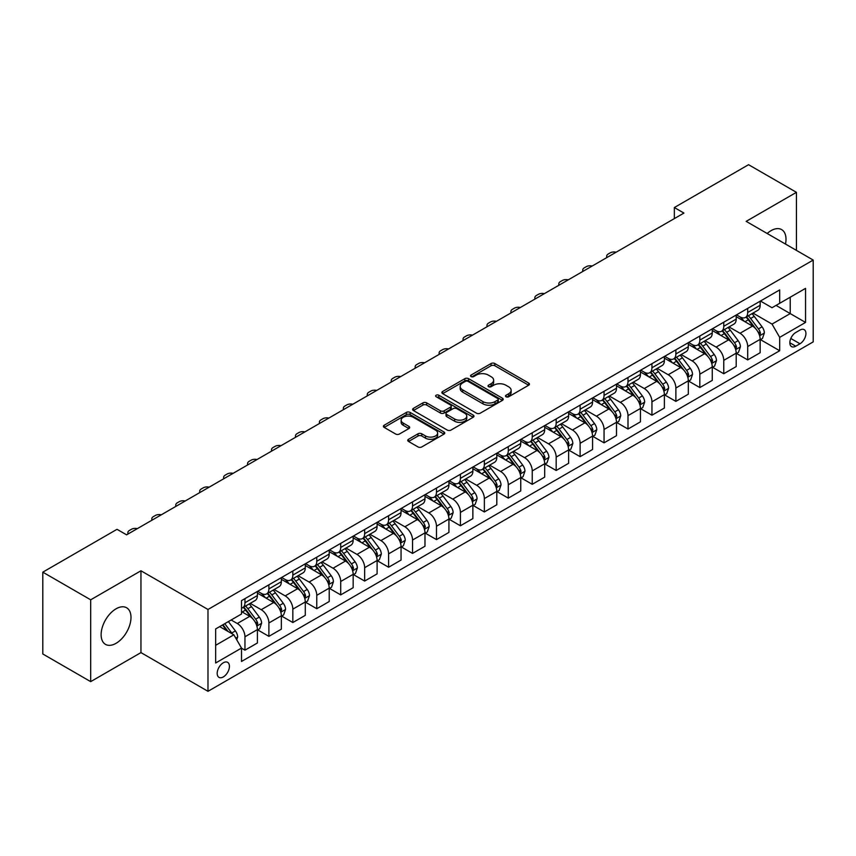 <?xml version="1.0" encoding="UTF-8"?>
<svg xmlns="http://www.w3.org/2000/svg" width="856" height="856" viewBox="0 0 856 856"><rect width="100%" height="100%" fill="white"/><g stroke="black" fill="none" stroke-linecap="round" stroke-linejoin="round"><path stroke-width="1.28" d="M506.057 396.767A1.862 1.07 0 0 0 508.689 396.767L528.655 385.232A2.654 1.53 0 0 0 529.436 384.151A2.654 1.53 0 0 0 528.655 383.06L494.822 363.533A2.654 1.53 0 0 0 491.055 363.533L471.089 375.056A1.862 1.07 0 0 0 470.543 375.816A1.862 1.07 0 0 0 471.089 376.576A1.862 1.07 0 0 0 473.721 376.576L476.3 375.089A8.507 4.911 0 0 1 488.337 375.089L491.151 376.715A8.507 4.911 0 0 1 493.645 380.192A8.507 4.911 0 0 1 491.151 383.659L488.573 385.157A1.862 1.07 0 0 0 488.027 385.917A1.862 1.07 0 0 0 488.573 386.677A1.862 1.07 0 0 0 491.205 386.677L493.784 385.179A8.507 4.911 0 0 1 505.821 385.179L508.635 386.805A8.507 4.911 0 0 1 511.128 390.283A8.507 4.911 0 0 1 508.635 393.76L506.057 395.247A1.862 1.07 0 0 0 505.511 396.007A1.862 1.07 0 0 0 506.057 396.767L506.057 395.247M116.052 643.316A21.122 12.198 120 0 0 129.855 624.698A21.122 12.198 120 0 0 126.624 607.771A21.122 12.198 120 0 0 116.052 608.819A21.122 12.198 120 0 0 102.26 627.437A21.122 12.198 120 0 0 105.491 644.365A21.122 12.198 120 0 0 116.052 643.316M785.487 244.067A21.122 12.198 120 0 0 781.624 229.601A21.122 12.198 120 0 0 771.063 230.649A21.122 12.198 120 0 0 767.179 233.495M223.309 676.936A8.667 5.008 120 0 0 228.969 669.296A8.667 5.008 120 0 0 227.643 662.351A8.667 5.008 120 0 0 223.309 662.779A8.667 5.008 120 0 0 217.649 670.419A8.667 5.008 120 0 0 218.976 677.364A8.667 5.008 120 0 0 223.309 676.936M408.526 439.289A2.654 1.53 0 0 0 407.756 440.369A2.654 1.53 0 0 0 408.526 441.461L418.028 446.939A2.654 1.53 0 0 0 421.783 446.939L443.964 434.131A2.654 1.53 0 0 0 444.745 433.04A2.654 1.53 0 0 0 443.964 431.959L410.131 412.421A2.654 1.53 0 0 0 406.365 412.421L384.184 425.229A2.654 1.53 0 0 0 383.402 426.32A2.654 1.53 0 0 0 384.184 427.401L395.654 434.024A2.654 1.53 0 0 0 399.41 434.024L408.911 428.546A2.654 1.53 0 0 0 409.682 427.454A2.654 1.53 0 0 0 408.911 426.374L403.219 423.089A7.116 4.109 0 0 1 401.132 420.178A7.116 4.109 0 0 1 405.53 416.39A7.116 4.109 0 0 1 413.277 417.279L435.554 430.14A7.116 4.109 0 0 1 437.641 433.04A7.116 4.109 0 0 1 433.243 436.838A7.116 4.109 0 0 1 425.496 435.95L421.783 433.799A2.654 1.53 0 0 0 418.028 433.799L408.526 439.289L408.526 441.461M140.951 570.781L90.683 599.81L42.8 572.161L42.8 653.984L90.683 681.633L140.951 652.604L207.987 691.306L207.987 609.483L140.951 570.781L140.951 652.604M796.444 250.391L796.444 192.333L746.165 221.362L813.2 260.064L207.987 609.483M796.444 192.333L748.561 164.694L674.346 207.537L674.346 218.601M42.8 572.161L117.015 529.318L126.592 534.84L683.923 213.069L674.346 207.537M476.492 413.18A2.654 1.53 0 0 0 480.248 413.18L502.429 400.373A2.654 1.53 0 0 0 503.21 399.292A2.654 1.53 0 0 0 502.429 398.2L468.596 378.673A2.654 1.53 0 0 0 464.829 378.673L442.648 391.47A2.654 1.53 0 0 0 441.867 392.562A2.654 1.53 0 0 0 442.648 393.642L476.492 413.18M436.913 397.173A1.862 1.07 0 0 1 438.796 397.43L438.796 395.215L473.197 415.085A2.654 1.53 0 0 1 473.978 416.166A2.654 1.53 0 0 1 473.197 417.257L451.016 430.065A2.654 1.53 0 0 1 447.26 430.065L413.416 410.527L413.416 408.355A2.654 1.53 0 0 0 412.635 409.435A2.654 1.53 0 0 0 413.416 410.527M413.416 408.355L422.907 402.876A2.654 1.53 0 0 1 426.673 402.876L440.391 410.794A2.654 1.53 0 0 0 444.157 410.794L450.449 407.156A2.654 1.53 0 0 0 451.23 406.076A2.654 1.53 0 0 0 450.449 404.984L436.164 396.735A1.862 1.07 0 0 1 435.618 395.975A1.862 1.07 0 0 1 436.774 394.99A1.862 1.07 0 0 1 438.796 395.215M799.986 330.063L795.77 332.492A8.399 4.847 120 0 0 790.291 339.885A8.399 4.847 120 0 0 791.575 346.616A8.399 4.847 120 0 0 795.77 346.199L799.986 343.77A8.399 4.847 120 0 0 805.475 336.376A8.399 4.847 120 0 0 804.18 329.646A8.399 4.847 120 0 0 799.986 330.063M207.987 691.306L813.2 341.886L813.2 260.064M760.438 301.034L772.026 307.721L779.688 303.302L779.688 289.916L241.51 600.634L241.51 614.009L215.648 628.946L215.648 663.004L241.51 648.067L241.51 661.453L779.688 350.735L779.688 337.36L772.026 324.092L752.98 313.093M779.688 303.302L805.539 288.376L805.539 322.434L779.688 337.36M90.683 599.81L90.683 681.633M776.05 305.399L790.216 313.585L790.216 297.214L805.539 288.376M772.026 324.092L790.216 313.585L805.539 322.434M215.648 645.306L233.849 634.799L219.671 626.624M241.51 648.185L244.955 650.175L244.955 636.789A10.839 6.26 -120 0 0 237.294 623.521L231.163 619.99M244.955 650.175L257.399 642.984L257.399 629.609A10.839 6.26 -120 0 0 249.738 616.341L241.51 611.58M257.688 629.877L268.891 636.35L268.891 622.975A10.839 6.26 -120 0 0 261.23 609.697L250.23 603.352M268.891 636.35L281.346 629.16L281.346 615.785A10.839 6.26 -120 0 0 273.685 602.517L257.399 593.112M281.624 616.063L292.838 622.526L292.838 609.151A10.839 6.26 -120 0 0 285.176 595.883L274.177 589.527M292.838 622.526L305.282 615.346L305.282 601.961A10.839 6.26 -120 0 0 297.62 588.693L281.346 579.298M305.571 602.239L316.774 608.712L316.774 595.327A10.839 6.26 -120 0 0 309.112 582.059L298.113 575.703M316.774 608.712L329.218 601.522L329.218 588.136A10.839 6.26 -120 0 0 321.556 574.868L305.282 565.474M329.507 588.414L340.709 594.888L340.709 581.502A10.839 6.26 -120 0 0 333.048 568.234L322.049 561.889M340.709 594.888L353.164 587.697L353.164 574.322A10.839 6.26 -120 0 0 345.503 561.044L329.218 551.649M353.453 574.59L364.656 581.063L364.656 567.688A10.839 6.26 -120 0 0 356.995 554.41L345.995 548.065M364.656 581.063L377.1 573.873L377.1 560.498A10.839 6.26 -120 0 0 369.439 547.23L353.164 537.825M377.389 560.776L388.592 567.239L388.592 553.864A10.839 6.26 -120 0 0 380.931 540.596L369.931 534.24M388.592 567.239L401.047 560.059L401.047 546.674A10.839 6.26 -120 0 0 393.385 533.406L377.1 524.011M401.336 546.952L412.539 553.415L412.539 540.04A10.839 6.26 -120 0 0 404.877 526.772L393.878 520.416M412.539 553.415L424.983 546.235L424.983 532.849A10.839 6.26 -120 0 0 417.321 519.581L401.047 510.187M425.272 533.128L436.474 539.601L436.474 526.215A10.839 6.26 -120 0 0 428.813 512.947L417.814 506.602M436.474 539.601L448.929 532.411L448.929 519.036A10.839 6.26 -120 0 0 441.268 505.757L424.983 496.362M449.207 519.303L460.41 525.777L460.41 512.402A10.839 6.26 -120 0 0 452.749 499.123L441.75 492.778M460.41 525.777L472.865 518.586L472.865 505.211A10.839 6.26 -120 0 0 465.204 491.943L448.929 482.538M473.154 505.489L484.357 511.952L484.357 498.577A10.839 6.26 -120 0 0 476.696 485.309L465.696 478.953M484.357 511.952L496.801 504.762L496.801 491.387A10.839 6.26 -120 0 0 489.14 478.119L472.865 468.724M497.09 491.665L508.293 498.128L508.293 484.753A10.839 6.26 -120 0 0 500.632 471.485L489.632 465.129M508.293 498.128L520.748 490.948L520.748 477.562A10.839 6.26 -120 0 0 513.086 464.294L496.801 454.9M521.037 477.841L532.239 484.314L532.239 470.928A10.839 6.26 -120 0 0 524.578 457.66L513.579 451.315M532.239 484.314L544.684 477.124L544.684 463.749A10.839 6.26 -120 0 0 537.022 450.47L520.748 441.075M544.972 464.016L556.175 470.49L556.175 457.104A10.839 6.26 -120 0 0 548.514 443.836L537.515 437.491M556.175 470.49L568.63 463.299L568.63 449.924A10.839 6.26 -120 0 0 560.969 436.656L544.684 427.251M568.908 450.203L580.122 456.665L580.122 443.29A10.839 6.26 -120 0 0 572.461 430.022L561.461 423.666M580.122 456.665L592.566 449.475L592.566 436.1A10.839 6.26 -120 0 0 584.905 422.832L568.63 413.427M592.855 436.378L604.058 442.841L604.058 429.466A10.839 6.26 -120 0 0 596.397 416.198L585.397 409.842M604.058 442.841L616.502 435.661L616.502 422.276A10.839 6.26 -120 0 0 608.841 409.008L592.566 399.613M616.791 422.554L627.994 429.027L627.994 415.642A10.839 6.26 -120 0 0 620.332 402.374L609.333 396.028M627.994 429.027L640.448 421.837L640.448 408.451A10.839 6.26 -120 0 0 632.787 395.183L616.502 385.789M640.737 408.729L651.94 415.203L651.94 401.817A10.839 6.26 -120 0 0 644.279 388.549L633.28 382.204M651.94 415.203L664.384 408.012L664.384 394.637A10.839 6.26 -120 0 0 656.723 381.369L640.448 371.964M664.673 394.916L675.876 401.378L675.876 388.003A10.839 6.26 -120 0 0 668.215 374.735L657.215 368.38M675.876 401.378L688.331 394.188L688.331 380.813A10.839 6.26 -120 0 0 680.67 367.545L664.384 358.14M688.609 381.091L699.823 387.554L699.823 374.179A10.839 6.26 -120 0 0 692.162 360.911L681.162 354.555M699.823 387.554L712.267 380.374L712.267 366.989A10.839 6.26 -120 0 0 704.606 353.721L688.331 344.326M712.556 367.267L723.759 373.74L723.759 360.355A10.839 6.26 -120 0 0 716.098 347.087L705.098 340.742M723.759 373.74L736.203 366.55L736.203 353.164A10.839 6.26 -120 0 0 728.552 339.896L712.267 330.502M736.492 353.442L747.695 359.916L747.695 346.53A10.839 6.26 -120 0 0 740.033 333.262L729.034 326.917M747.695 359.916L760.149 352.726L760.149 339.351A10.839 6.26 -120 0 0 752.488 326.083L736.203 316.677M736.492 314.858L740.033 316.902A10.839 6.26 -120 0 0 745.458 317.437A10.839 6.26 -120 0 0 747.695 312.472L747.695 308.385M712.556 328.672L716.098 330.726A10.839 6.26 -120 0 0 721.512 331.261A10.839 6.26 -120 0 0 723.759 326.296L723.759 322.209M688.609 342.496L692.162 344.54A10.839 6.26 -120 0 0 697.576 345.075A10.839 6.26 -120 0 0 699.823 340.121L699.823 336.034M664.673 356.321L668.215 358.364A10.839 6.26 -120 0 0 673.629 358.899A10.839 6.26 -120 0 0 675.876 353.945L675.876 349.847M640.737 370.145L644.279 372.189A10.839 6.26 -120 0 0 649.693 372.724A10.839 6.26 -120 0 0 651.94 367.759L651.94 363.672M616.791 383.959L620.332 386.013A10.839 6.26 -120 0 0 625.757 386.548A10.839 6.26 -120 0 0 627.994 381.583L627.994 377.496M592.855 397.783L596.397 399.827A10.839 6.26 -120 0 0 601.811 400.373A10.839 6.26 -120 0 0 604.058 395.408L604.058 391.32M568.908 411.608L572.461 413.651A10.839 6.26 -120 0 0 577.875 414.186A10.839 6.26 -120 0 0 580.122 409.232L580.122 405.134M544.972 425.432L548.514 427.476A10.839 6.26 -120 0 0 553.928 428.011A10.839 6.26 -120 0 0 556.175 423.057L556.175 418.959M521.037 439.246L524.578 441.3A10.839 6.26 -120 0 0 529.992 441.835A10.839 6.26 -120 0 0 532.239 436.87L532.239 432.783M497.09 453.07L500.632 455.114A10.839 6.26 -120 0 0 506.057 455.66A10.839 6.26 -120 0 0 508.293 450.695L508.293 446.607M473.154 466.895L476.696 468.938A10.839 6.26 -120 0 0 482.11 469.473A10.839 6.26 -120 0 0 484.357 464.519L484.357 460.421M449.207 480.719L452.749 482.763A10.839 6.26 -120 0 0 458.174 483.298A10.839 6.26 -120 0 0 460.41 478.344L460.41 474.245M425.272 494.543L428.813 496.587A10.839 6.26 -120 0 0 434.227 497.122A10.839 6.26 -120 0 0 436.474 492.157L436.474 488.07M401.325 508.357L404.877 510.401A10.839 6.26 -120 0 0 410.291 510.946A10.839 6.26 -120 0 0 412.539 505.982L412.539 501.894M377.389 522.181L380.931 524.225A10.839 6.26 -120 0 0 386.356 524.76A10.839 6.26 -120 0 0 388.592 519.806L388.592 515.708M353.453 536.006L356.995 538.05A10.839 6.26 -120 0 0 362.409 538.585A10.839 6.26 -120 0 0 364.656 533.63L364.656 529.532M329.507 549.83L333.048 551.874A10.839 6.26 -120 0 0 338.473 552.409A10.839 6.26 -120 0 0 340.709 547.444L340.709 543.357M305.571 563.644L309.112 565.688A10.839 6.26 -120 0 0 314.526 566.233A10.839 6.26 -120 0 0 316.774 561.269L316.774 557.181M281.624 577.468L285.176 579.512A10.839 6.26 -120 0 0 290.591 580.047A10.839 6.26 -120 0 0 292.838 575.093L292.838 571.005M257.688 591.293L261.23 593.336A10.839 6.26 -120 0 0 266.644 593.871A10.839 6.26 -120 0 0 268.891 588.917L268.891 584.819M760.438 339.629L779.688 350.735M745.458 317.437L757.902 310.247A10.839 6.26 -120 0 0 760.149 305.292L760.149 301.194M721.512 331.261L733.967 324.071A10.839 6.26 -120 0 0 736.203 319.106L736.203 315.019M697.576 345.075L710.02 337.895A10.839 6.26 -120 0 0 712.267 332.93L712.267 328.843M673.629 358.899L686.084 351.72A10.839 6.26 -120 0 0 688.331 346.755L688.331 342.668M649.693 372.724L662.148 365.533A10.839 6.26 -120 0 0 664.384 360.579L664.384 356.481M625.757 386.548L638.202 379.358A10.839 6.26 -120 0 0 640.448 374.404L640.448 370.306M601.811 400.373L614.266 393.182A10.839 6.26 -120 0 0 616.502 388.217L616.502 384.13M577.875 414.186L590.319 407.007A10.839 6.26 -120 0 0 592.566 402.042L592.566 397.954M553.928 428.011L566.383 420.82A10.839 6.26 -120 0 0 568.63 415.866L568.63 411.768M529.992 441.835L542.437 434.645A10.839 6.26 -120 0 0 544.684 429.691L544.684 425.593M506.057 455.66L518.501 448.469A10.839 6.26 -120 0 0 520.748 443.504L520.748 439.417M482.11 469.473L494.565 462.294A10.839 6.26 -120 0 0 496.801 457.329L496.801 453.241M458.174 483.298L470.618 476.107A10.839 6.26 -120 0 0 472.865 471.153L472.865 467.055M434.227 497.122L446.682 489.932A10.839 6.26 -120 0 0 448.929 484.978L448.929 480.879M410.291 510.946L422.736 503.756A10.839 6.26 -120 0 0 424.983 498.791L424.983 494.704M386.356 524.76L398.8 517.58A10.839 6.26 -120 0 0 401.047 512.616L401.047 508.528M362.409 538.585L374.864 531.394A10.839 6.26 -120 0 0 377.1 526.44L377.1 522.353M338.473 552.409L350.917 545.219A10.839 6.26 -120 0 0 353.164 540.264L353.164 536.166M314.526 566.233L326.981 559.043A10.839 6.26 -120 0 0 329.218 554.078L329.218 549.991M290.591 580.047L303.035 572.867A10.839 6.26 -120 0 0 305.282 567.903L305.282 563.815M266.644 593.871L279.099 586.681A10.839 6.26 -120 0 0 281.346 581.727L281.346 577.64M241.51 608.135A10.839 6.26 -120 0 0 242.708 607.696L255.152 600.505A10.839 6.26 -120 0 0 257.399 595.551L257.399 591.453M242.708 607.696A10.839 6.26 -120 0 0 244.955 602.731L244.955 598.644M233.849 634.799L241.51 648.067M506.795 397.034L508.635 395.964A8.507 4.911 0 0 0 511.128 392.497L511.128 390.283M493.645 380.192L493.645 382.397A8.507 4.911 0 0 1 491.151 385.874L489.311 386.933M528.655 383.06L528.655 385.232L494.822 365.737A2.654 1.53 0 0 0 491.055 365.737L471.827 376.843M502.429 398.2L502.429 400.373L468.596 380.877A2.654 1.53 0 0 0 464.829 380.877L442.691 393.664M497.732 400.052A1.862 1.07 0 0 0 498.278 399.292A1.862 1.07 0 0 0 497.732 398.532L468.029 381.38A1.862 1.07 0 0 0 465.397 381.38L462.668 382.953A8.507 4.911 0 0 0 460.186 386.43A8.507 4.911 0 0 0 462.668 389.897L482.977 401.625A8.507 4.911 0 0 0 495.003 401.625L497.732 400.052L497.732 402.267A1.862 1.07 0 0 0 498.278 401.507L498.278 399.292M460.186 386.43L460.186 388.635A8.507 4.911 0 0 0 462.668 392.112L462.668 389.897M497.732 402.267L495.003 403.839A8.507 4.911 0 0 1 482.977 403.839L462.668 392.112M413.459 410.548L422.907 405.081L422.907 402.876M451.23 406.076L451.23 408.28A2.654 1.53 0 0 1 450.449 409.371L444.157 413.009A2.654 1.53 0 0 1 440.391 413.009L426.673 405.081A2.654 1.53 0 0 0 422.907 405.081M438.796 397.43L473.165 417.268M454.632 419.012A7.116 4.109 0 0 0 462.39 419.911A7.116 4.109 0 0 0 466.777 416.112A7.116 4.109 0 0 0 464.69 413.213L456.847 408.676A2.654 1.53 0 0 0 453.081 408.676L446.789 412.314A2.654 1.53 0 0 0 446.008 413.395A2.654 1.53 0 0 0 446.789 414.486L454.632 419.012L454.632 421.227A7.116 4.109 0 0 0 462.39 422.115A7.116 4.109 0 0 0 466.777 418.327L466.777 416.112M446.008 413.395L446.008 415.609A2.654 1.53 0 0 0 446.789 416.701L446.789 414.486M454.632 421.227L446.789 416.701M437.641 433.04L437.641 435.255A7.116 4.109 0 0 1 433.243 439.053A7.116 4.109 0 0 1 425.496 438.165L421.783 436.014A2.654 1.53 0 0 0 418.028 436.014L408.569 441.482M401.132 420.178L401.132 422.393A7.116 4.109 0 0 0 403.219 425.293L403.219 423.089M408.868 428.556L403.219 425.293M443.964 431.959L443.964 434.131L410.131 414.636A2.654 1.53 0 0 0 406.365 414.636L384.216 427.422M760.149 339.789L762.45 338.462L764.365 332.93A7.18 4.141 -120 0 0 762.075 326.821L754.243 316.378A20.715 11.963 -120 0 0 751.985 313.671M744.206 321.289A20.715 11.963 -120 0 0 739.958 316.859M759.497 335.392L760.481 333.241A7.18 4.141 -120 0 0 758.427 328.918L750.605 318.475A20.715 11.963 -120 0 0 748.347 315.768M746.421 316.88A17.195 9.93 60 0 1 749.235 320.091L755.859 328.929M746.047 317.095A20.715 11.963 60 0 1 748.305 319.802L753.515 326.746M616.127 252.21A5.414 3.124 -0 0 0 610.189 252.873L608.274 253.986A5.414 3.124 -0 0 0 606.679 256.19A5.414 3.124 -0 0 0 607.118 257.41M736.203 353.614L738.503 352.287L740.419 346.755A7.18 4.141 -120 0 0 738.129 340.645L730.307 330.202A20.715 11.963 -120 0 0 728.039 327.484M720.26 335.113A20.715 11.963 -120 0 0 716.023 330.673M735.55 349.216L736.545 347.065A7.18 4.141 -120 0 0 734.491 342.742L726.669 332.299A20.715 11.963 -120 0 0 724.401 329.592M722.475 330.705A17.195 9.93 60 0 1 725.3 333.915L731.923 342.753M722.111 330.919A20.715 11.963 60 0 1 724.369 333.626L729.569 340.57M592.192 266.034A5.414 3.124 -0 0 0 586.242 266.697L584.327 267.81A5.414 3.124 -0 0 0 582.743 270.014A5.414 3.124 -0 0 0 583.171 271.234M712.267 367.438L714.567 366.111L716.483 360.579A7.18 4.141 -120 0 0 714.193 354.47L706.361 344.016A20.715 11.963 -120 0 0 704.103 341.309M696.324 348.938A20.715 11.963 -120 0 0 692.076 344.497M711.614 363.04L712.609 360.879A7.18 4.141 -120 0 0 710.555 356.567L702.723 346.124A20.715 11.963 -120 0 0 700.465 343.416M698.539 344.529A17.195 9.93 60 0 1 701.364 347.739L707.987 356.578M698.164 344.743A20.715 11.963 60 0 1 700.422 347.45L705.633 354.395M568.245 279.859A5.414 3.124 -0 0 0 562.306 280.522L560.391 281.624A5.414 3.124 -0 0 0 558.808 283.839A5.414 3.124 -0 0 0 559.236 285.059M688.331 381.252L690.621 379.925L692.536 374.404A7.18 4.141 -120 0 0 690.246 368.283L682.425 357.84A20.715 11.963 -120 0 0 680.167 355.133M672.377 362.762A20.715 11.963 -120 0 0 668.14 358.322M687.678 376.854L688.663 374.703A7.18 4.141 -120 0 0 686.608 370.391L678.787 359.937A20.715 11.963 -120 0 0 676.529 357.23M674.592 358.343A17.195 9.93 60 0 1 677.417 361.553L684.04 370.402M674.228 358.557A20.715 11.963 60 0 1 676.486 361.264L681.686 368.208M544.309 293.672A5.414 3.124 -0 0 0 538.36 294.346L536.445 295.448A5.414 3.124 -0 0 0 534.861 297.663A5.414 3.124 -0 0 0 535.289 298.883M664.384 395.076L666.685 393.749L668.6 388.217A7.18 4.141 -120 0 0 666.31 382.108L658.489 371.665A20.715 11.963 -120 0 0 656.22 368.957M648.441 376.587A20.715 11.963 -120 0 0 644.193 372.146M663.732 390.678L664.727 388.528A7.18 4.141 -120 0 0 662.672 384.205L654.84 373.762A20.715 11.963 -120 0 0 652.582 371.055M650.656 372.167A17.195 9.93 60 0 1 653.481 375.377L660.104 384.216M650.282 372.381A20.715 11.963 60 0 1 652.55 375.089L657.75 382.033M520.373 307.497A5.414 3.124 -0 0 0 514.424 308.16L512.509 309.273A5.414 3.124 -0 0 0 510.925 311.488A5.414 3.124 -0 0 0 511.353 312.708M640.448 408.901L642.749 407.574L644.664 402.042A7.18 4.141 -120 0 0 642.364 395.932L634.542 385.489A20.715 11.963 -120 0 0 632.284 382.782M624.495 390.4A20.715 11.963 -120 0 0 620.258 385.96M639.796 404.503L640.78 402.352A7.18 4.141 -120 0 0 638.726 398.029L630.904 387.586A20.715 11.963 -120 0 0 628.646 384.879M626.72 385.992A17.195 9.93 60 0 1 629.535 389.202L636.158 398.04M626.346 386.206A20.715 11.963 60 0 1 628.604 388.913L633.804 395.857M496.427 321.321A5.414 3.124 -0 0 0 490.488 321.984L488.573 323.097A5.414 3.124 -0 0 0 486.978 325.301A5.414 3.124 -0 0 0 487.406 326.521M616.502 422.725L618.802 421.398L620.718 415.866A7.18 4.141 -120 0 0 618.428 409.757L610.606 399.303A20.715 11.963 -120 0 0 608.338 396.596M600.559 404.225A20.715 11.963 -120 0 0 596.322 399.784M615.849 418.327L616.844 416.166A7.18 4.141 -120 0 0 614.79 411.854L606.968 401.411A20.715 11.963 -120 0 0 604.7 398.703M602.774 399.816A17.195 9.93 60 0 1 605.599 403.026L612.222 411.864M602.41 400.03A20.715 11.963 60 0 1 604.668 402.737L609.868 409.682M472.491 335.145A5.414 3.124 -0 0 0 466.541 335.809L464.626 336.911A5.414 3.124 -0 0 0 463.043 339.126A5.414 3.124 -0 0 0 463.471 340.346M592.566 436.539L594.867 435.212L596.782 429.691A7.18 4.141 -120 0 0 594.492 423.57L586.66 413.127A20.715 11.963 -120 0 0 584.402 410.42M576.623 418.049A20.715 11.963 -120 0 0 572.375 413.609M591.913 432.141L592.908 429.99A7.18 4.141 -120 0 0 590.854 425.678L583.022 415.224A20.715 11.963 -120 0 0 580.764 412.517M578.838 413.63A17.195 9.93 60 0 1 581.663 416.84L588.275 425.689M578.463 413.844A20.715 11.963 60 0 1 580.721 416.551L585.932 423.495M448.544 348.959A5.414 3.124 -0 0 0 442.606 349.633L440.69 350.735A5.414 3.124 -0 0 0 439.107 352.95A5.414 3.124 -0 0 0 439.535 354.17M568.63 450.363L570.92 449.036L572.835 443.504A7.18 4.141 -120 0 0 570.545 437.395L562.724 426.951A20.715 11.963 -120 0 0 560.466 424.244M552.676 431.873A20.715 11.963 -120 0 0 548.439 427.433M567.967 445.965L568.962 443.815A7.18 4.141 -120 0 0 566.907 439.492L559.086 429.049A20.715 11.963 -120 0 0 556.817 426.341M554.891 427.454A17.195 9.93 60 0 1 557.716 430.664L564.339 439.502M554.528 427.668A20.715 11.963 60 0 1 556.785 430.375L561.985 437.32M424.608 362.784A5.414 3.124 -0 0 0 418.659 363.458L416.744 364.56A5.414 3.124 -0 0 0 415.16 366.775A5.414 3.124 -0 0 0 415.588 367.994M544.684 464.187L546.984 462.861L548.899 457.329A7.18 4.141 -120 0 0 546.61 451.219L538.777 440.776A20.715 11.963 -120 0 0 536.519 438.069M528.74 445.687A20.715 11.963 -120 0 0 524.493 441.247M544.031 459.79L545.026 457.639A7.18 4.141 -120 0 0 542.971 453.316L535.139 442.873A20.715 11.963 -120 0 0 532.881 440.166M530.955 441.279A17.195 9.93 60 0 1 533.78 444.489L540.404 453.327M530.581 441.493A20.715 11.963 60 0 1 532.849 444.2L538.05 451.144M400.661 376.608A5.414 3.124 -0 0 0 394.723 377.271L392.808 378.384A5.414 3.124 -0 0 0 391.224 380.588A5.414 3.124 -0 0 0 391.652 381.808M520.748 478.012L523.048 476.685L524.953 471.153A7.18 4.141 -120 0 0 522.663 465.043L514.841 454.59A20.715 11.963 -120 0 0 512.584 451.882M504.794 459.512A20.715 11.963 -120 0 0 500.557 455.071M520.095 473.614L521.079 471.453A7.18 4.141 -120 0 0 519.025 467.141L511.203 456.697A20.715 11.963 -120 0 0 508.945 453.99M507.009 455.103A17.195 9.93 60 0 1 509.834 458.313L516.457 467.151M506.645 455.317A20.715 11.963 60 0 1 508.903 458.024L514.103 464.969M376.726 390.432A5.414 3.124 -0 0 0 370.787 391.096L368.872 392.198A5.414 3.124 -0 0 0 367.278 394.413A5.414 3.124 -0 0 0 367.705 395.633M496.801 491.825L499.102 490.499L501.017 484.978A7.18 4.141 -120 0 0 498.727 478.857L490.905 468.414A20.715 11.963 -120 0 0 488.637 465.707M480.858 473.336A20.715 11.963 -120 0 0 476.621 468.895M496.148 487.439L497.143 485.277A7.18 4.141 -120 0 0 495.089 480.965L487.267 470.511A20.715 11.963 -120 0 0 484.999 467.804M483.073 468.917A17.195 9.93 60 0 1 485.898 472.127L492.521 480.976M482.698 469.131A20.715 11.963 60 0 1 484.967 471.838L490.167 478.793M352.79 404.246A5.414 3.124 -0 0 0 346.841 404.92L344.925 406.022A5.414 3.124 -0 0 0 343.342 408.237A5.414 3.124 -0 0 0 343.77 409.457M472.865 505.65L475.166 504.323L477.081 498.791A7.18 4.141 -120 0 0 474.791 492.682L466.959 482.238A20.715 11.963 -120 0 0 464.701 479.531M456.922 487.16A20.715 11.963 -120 0 0 452.674 482.72M472.212 501.252L473.197 499.102A7.18 4.141 -120 0 0 471.142 494.789L463.321 484.336A20.715 11.963 -120 0 0 461.063 481.628M459.137 482.741A17.195 9.93 60 0 1 461.951 485.951L468.574 494.789M458.763 482.955A20.715 11.963 60 0 1 461.02 485.662L466.231 492.607M328.843 418.07A5.414 3.124 -0 0 0 322.905 418.745L320.989 419.847A5.414 3.124 -0 0 0 319.395 422.062A5.414 3.124 -0 0 0 319.834 423.281M448.929 519.474L451.219 518.148L453.134 512.616A7.18 4.141 -120 0 0 450.845 506.506L443.023 496.063A20.715 11.963 -120 0 0 440.754 493.356M432.976 500.974A20.715 11.963 -120 0 0 428.738 496.534M448.266 515.077L449.261 512.926A7.18 4.141 -120 0 0 447.207 508.603L439.385 498.16A20.715 11.963 -120 0 0 437.116 495.453M435.19 496.566A17.195 9.93 60 0 1 438.015 499.776L444.639 508.614M434.827 496.78A20.715 11.963 60 0 1 437.084 499.487L442.285 506.431M304.907 431.895A5.414 3.124 -0 0 0 298.958 432.558L297.043 433.671A5.414 3.124 -0 0 0 295.459 435.875A5.414 3.124 -0 0 0 295.887 437.095M424.983 533.299L427.283 531.972L429.198 526.44A7.18 4.141 -120 0 0 426.909 520.33L419.076 509.876A20.715 11.963 -120 0 0 416.819 507.169M409.04 514.798A20.715 11.963 -120 0 0 404.792 510.358M424.33 528.901L425.325 526.74A7.18 4.141 -120 0 0 423.271 522.428L415.438 511.984A20.715 11.963 -120 0 0 413.18 509.277M411.255 510.39A17.195 9.93 60 0 1 414.079 513.6L420.703 522.438M410.88 510.604A20.715 11.963 60 0 1 413.138 513.311L418.349 520.255M280.961 445.719A5.414 3.124 -0 0 0 275.022 446.383L273.107 447.485A5.414 3.124 -0 0 0 271.523 449.7A5.414 3.124 -0 0 0 271.951 450.919M401.047 547.112L403.337 545.786L405.252 540.264A7.18 4.141 -120 0 0 402.962 534.144L395.14 523.701A20.715 11.963 -120 0 0 392.883 520.994M385.093 528.623A20.715 11.963 -120 0 0 380.856 524.182M400.394 542.725L401.378 540.564A7.18 4.141 -120 0 0 399.324 536.252L391.502 525.809A20.715 11.963 -120 0 0 389.245 523.091M387.308 524.204A17.195 9.93 60 0 1 390.133 527.414L396.756 536.263M386.944 524.418A20.715 11.963 60 0 1 389.202 527.135L394.402 534.08M257.025 459.533A5.414 3.124 -0 0 0 251.086 460.207L249.171 461.309A5.414 3.124 -0 0 0 247.577 463.524A5.414 3.124 -0 0 0 248.005 464.744M377.1 560.937L379.401 559.61L381.316 554.078A7.18 4.141 -120 0 0 379.026 547.968L371.204 537.525A20.715 11.963 -120 0 0 368.936 534.818M361.157 542.447A20.715 11.963 -120 0 0 356.909 538.007M376.447 556.539L377.442 554.388A7.18 4.141 -120 0 0 375.388 550.076L367.556 539.622A20.715 11.963 -120 0 0 365.298 536.915M363.372 538.028A17.195 9.93 60 0 1 366.197 541.238L372.82 550.076M362.998 538.242A20.715 11.963 60 0 1 365.266 540.949L370.466 547.894M233.089 473.357A5.414 3.124 -0 0 0 227.14 474.031L225.224 475.134A5.414 3.124 -0 0 0 223.641 477.348A5.414 3.124 -0 0 0 224.069 478.568M353.164 574.761L355.465 573.434L357.38 567.903A7.18 4.141 -120 0 0 355.08 561.793L347.258 551.35A20.715 11.963 -120 0 0 345 548.643M337.21 556.261A20.715 11.963 -120 0 0 332.973 551.82M352.512 570.363L353.496 568.213A7.18 4.141 -120 0 0 351.442 563.89L343.62 553.447A20.715 11.963 -120 0 0 341.362 550.74M339.436 551.853A17.195 9.93 60 0 1 342.25 555.062L348.874 563.901M339.062 552.067A20.715 11.963 60 0 1 341.319 554.774L346.52 561.718M209.142 487.182A5.414 3.124 -0 0 0 203.204 487.845L201.288 488.958A5.414 3.124 -0 0 0 199.694 491.162A5.414 3.124 -0 0 0 200.133 492.382M329.218 588.586L331.518 587.259L333.433 581.727A7.18 4.141 -120 0 0 331.144 575.617L323.322 565.163A20.715 11.963 -120 0 0 321.054 562.456M313.275 570.085A20.715 11.963 -120 0 0 309.037 565.645M328.565 584.188L329.56 582.037A7.18 4.141 -120 0 0 327.506 577.714L319.684 567.271A20.715 11.963 -120 0 0 317.416 564.564M315.49 565.677A17.195 9.93 60 0 1 318.314 568.887L324.938 577.725M315.126 565.891A20.715 11.963 60 0 1 317.383 568.598L322.584 575.542M185.206 501.006A5.414 3.124 -0 0 0 179.257 501.67L177.342 502.772A5.414 3.124 -0 0 0 175.758 504.987A5.414 3.124 -0 0 0 176.186 506.206M305.282 602.399L307.582 601.072L309.498 595.551A7.18 4.141 -120 0 0 307.208 589.431L299.375 578.988A20.715 11.963 -120 0 0 297.118 576.281M289.339 583.91A20.715 11.963 -120 0 0 285.091 579.469M304.629 598.012L305.624 595.851A7.18 4.141 -120 0 0 303.57 591.539L295.737 581.096A20.715 11.963 -120 0 0 293.48 578.378M291.554 579.501A17.195 9.93 60 0 1 294.378 582.711L300.991 591.55M291.179 579.705A20.715 11.963 60 0 1 293.437 582.422L298.648 589.367M161.26 514.82A5.414 3.124 -0 0 0 155.321 515.494L153.406 516.596A5.414 3.124 -0 0 0 151.822 518.811A5.414 3.124 -0 0 0 152.25 520.031M281.346 616.224L283.636 614.897L285.551 609.365A7.18 4.141 -120 0 0 283.261 603.255L275.439 592.812A20.715 11.963 -120 0 0 273.182 590.105M265.392 597.734A20.715 11.963 -120 0 0 261.155 593.294M280.682 611.826L281.678 609.675A7.18 4.141 -120 0 0 279.623 605.363L271.801 594.909A20.715 11.963 -120 0 0 269.533 592.202M267.607 593.315A17.195 9.93 60 0 1 270.432 596.525L277.055 605.363M267.243 593.529A20.715 11.963 60 0 1 269.501 596.236L274.701 603.18M137.324 528.644A5.414 3.124 -0 0 0 131.375 529.318L129.459 530.42A5.414 3.124 -0 0 0 127.876 532.635A5.414 3.124 -0 0 0 128.304 533.855M257.399 630.048L259.7 628.721L261.615 623.189A7.18 4.141 -120 0 0 259.325 617.08L251.493 606.637A20.715 11.963 -120 0 0 249.235 603.929M256.747 625.65L257.742 623.5A7.18 4.141 -120 0 0 255.687 619.177L247.855 608.734A20.715 11.963 -120 0 0 245.597 606.027M243.671 607.139A17.195 9.93 60 0 1 246.496 610.349L253.119 619.188M243.297 607.353A20.715 11.963 60 0 1 245.565 610.061L250.765 617.005M236.716 639.774L237.668 637.014A7.18 4.141 -120 0 0 235.379 630.904L228.402 621.584M232.393 633.964A7.18 4.141 -120 0 0 231.741 633.001L224.764 623.682M222.967 624.72L227.985 631.418M222.464 625.008L226.722 630.69M237.294 623.521L249.738 616.341M261.23 609.697L273.685 602.517M285.176 595.883L297.62 588.693M309.112 582.059L321.556 574.868M333.048 568.234L345.503 561.044M356.995 554.41L369.439 547.23M380.931 540.596L393.385 533.406M404.877 526.772L417.321 519.581M428.813 512.947L441.268 505.757M452.749 499.123L465.204 491.943M476.696 485.309L489.14 478.119M500.632 471.485L513.086 464.294M524.578 457.66L537.022 450.47M548.514 443.836L560.969 436.656M572.461 430.022L584.905 422.832M596.397 416.198L608.841 409.008M620.332 402.374L632.787 395.183M644.279 388.549L656.723 381.369M668.215 374.735L680.67 367.545M692.162 360.911L704.606 353.721M716.098 347.087L728.552 339.896M740.033 333.262L752.488 326.083M747.695 312.472L760.149 305.292M747.695 346.53L760.149 339.351M723.759 360.355L736.203 353.164M723.759 326.296L736.203 319.106M699.823 374.179L712.267 366.989M699.823 340.121L712.267 332.93M675.876 388.003L688.331 380.813M675.876 353.945L688.331 346.755M651.94 401.817L664.384 394.637M651.94 367.759L664.384 360.579M627.994 415.642L640.448 408.451M627.994 381.583L640.448 374.404M604.058 429.466L616.502 422.276M604.058 395.408L616.502 388.217M580.122 443.29L592.566 436.1M580.122 409.232L592.566 402.042M556.175 457.104L568.63 449.924M556.175 423.057L568.63 415.866M532.239 470.928L544.684 463.749M532.239 436.87L544.684 429.691M508.293 484.753L520.748 477.562M508.293 450.695L520.748 443.504M484.357 498.577L496.801 491.387M484.357 464.519L496.801 457.329M460.41 512.402L472.865 505.211M460.41 478.344L472.865 471.153M436.474 526.215L448.929 519.036M436.474 492.157L448.929 484.978M412.539 540.04L424.983 532.849M412.539 505.982L424.983 498.791M388.592 553.864L401.047 546.674M388.592 519.806L401.047 512.616M364.656 567.688L377.1 560.498M364.656 533.63L377.1 526.44M340.709 581.502L353.164 574.322M340.709 547.444L353.164 540.264M316.774 595.327L329.218 588.136M316.774 561.269L329.218 554.078M292.838 609.151L305.282 601.961M292.838 575.093L305.282 567.903M268.891 622.975L281.346 615.785M268.891 588.917L281.346 581.727M244.955 636.789L257.399 629.609M244.955 602.731L257.399 595.551M790.805 338.473L799.986 343.77M789.831 342.775L795.77 346.199M508.635 395.964L508.635 393.76M488.573 386.677L488.573 385.157M491.151 385.874L491.151 383.659M471.089 376.576L471.089 375.056M491.055 365.737L491.055 363.533M494.822 365.737L494.822 363.533M442.648 393.642L442.648 391.47M464.829 380.877L464.829 378.673M468.596 380.877L468.596 378.673M482.977 403.839L482.977 401.625M495.003 403.839L495.003 401.625M426.673 405.081L426.673 402.876M440.391 413.009L440.391 410.794M444.157 413.009L444.157 410.794M450.449 409.371L450.449 407.156M473.197 417.257L473.197 415.085M418.028 436.014L418.028 433.799M421.783 436.014L421.783 433.799M425.496 438.165L425.496 435.95M408.911 428.546L408.911 426.374M384.184 427.401L384.184 425.229M406.365 414.636L406.365 412.421M410.131 414.636L410.131 412.421M759.614 335.787L764.312 333.07M750.605 318.475L754.243 316.378M744.966 321.738L748.305 319.802M758.427 328.918L762.075 326.821M757.86 331.721L760.481 333.241M735.668 349.612L740.376 346.894M726.669 332.299L730.307 330.202M721.02 335.552L724.369 333.626M734.491 342.742L738.129 340.645M733.924 345.546L736.545 347.065M711.732 363.425L716.429 360.718M702.723 346.124L706.361 344.016M697.084 349.376L700.422 347.45M710.555 356.567L714.193 354.47M709.977 359.37L712.609 360.879M687.796 377.25L692.493 374.543M678.787 359.937L682.425 357.84M673.137 363.201L676.486 361.264M686.608 370.391L690.246 368.283M686.041 373.195L688.663 374.703M663.849 391.074L668.557 388.356M654.84 373.762L658.489 371.665M649.201 377.025L652.55 375.089M662.672 384.205L666.31 382.108M662.105 387.008L664.727 388.528M639.913 404.899L644.611 402.181M630.904 387.586L634.542 385.489M625.265 390.839L628.604 388.913M638.726 398.029L642.364 395.932M638.159 400.833L640.78 402.352M615.967 418.712L620.675 416.005M606.968 401.411L610.606 399.303M601.319 404.663L604.668 402.737M614.79 411.854L618.428 409.757M614.223 414.657L616.844 416.166M592.031 432.537L596.728 429.83M583.022 415.224L586.66 413.127M577.383 418.488L580.721 416.551M590.854 425.678L594.492 423.57M590.276 428.482L592.908 429.99M568.084 446.361L572.792 443.643M559.086 429.049L562.724 426.951M553.436 432.312L556.785 430.375M566.907 439.492L570.545 437.395M566.34 442.295L568.962 443.815M544.149 460.186L548.846 457.468M535.139 442.873L538.777 440.776M529.5 446.126L532.849 444.2M542.971 453.316L546.61 451.219M542.404 456.12L545.026 457.639M520.213 474.01L524.91 471.292M511.203 456.697L514.841 454.59M505.564 459.95L508.903 458.024M519.025 467.141L522.663 465.043M518.458 469.944L521.079 471.453M496.266 487.824L500.974 485.117M487.267 470.511L490.905 468.414M481.618 473.775L484.967 471.838M495.089 480.965L498.727 478.857M494.522 483.768L497.143 485.277M472.33 501.648L477.027 498.93M463.321 484.336L466.959 482.238M457.682 487.599L461.02 485.662M471.142 494.789L474.791 492.682M470.575 497.582L473.197 499.102M448.384 515.473L453.091 512.755M439.385 498.16L443.023 496.063M433.735 501.413L437.084 499.487M447.207 508.603L450.845 506.506M446.639 511.406L449.261 512.926M424.448 529.297L429.145 526.579M415.438 511.984L419.076 509.876M409.799 515.237L413.138 513.311M423.271 522.428L426.909 520.33M422.704 525.231L425.325 526.74M400.512 543.111L405.209 540.404M391.502 525.809L395.14 523.701M385.853 529.062L389.202 527.135M399.324 536.252L402.962 534.144M398.757 539.055L401.378 540.564M376.565 556.935L381.273 554.217M367.556 539.622L371.204 537.525M361.917 542.886L365.266 540.949M375.388 550.076L379.026 547.968M374.821 552.869L377.442 554.388M352.629 570.759L357.327 568.042M343.62 553.447L347.258 551.35M337.981 556.7L341.319 554.774M351.442 563.89L355.08 561.793M350.874 566.693L353.496 568.213M328.683 584.584L333.391 581.866M319.684 567.271L323.322 565.163M314.034 570.524L317.383 568.598M327.506 577.714L331.144 575.617M326.939 580.518L329.56 582.037M304.747 598.398L309.444 595.69M295.737 581.096L299.375 578.988M290.098 584.348L293.437 582.422M303.57 591.539L307.208 589.431M302.992 594.342L305.624 595.851M280.8 612.222L285.508 609.504M271.801 594.909L275.439 592.812M266.152 598.173L269.501 596.236M279.623 605.363L283.261 603.255M279.056 608.167L281.678 609.675M256.864 626.046L261.562 623.328M247.855 608.734L251.493 606.637M242.216 611.997L245.565 610.061M255.687 619.177L259.325 617.08M255.12 621.98L257.742 623.5M235.807 638.202L237.626 637.153M231.741 633.001L235.379 630.904M606.679 256.19L606.679 257.667M582.743 270.014L582.743 271.48M558.808 283.839L558.808 285.305M534.861 297.663L534.861 299.129M510.925 311.488L510.925 312.954M486.978 325.301L486.978 326.767M463.043 339.126L463.043 340.592M439.107 352.95L439.107 354.416M415.16 366.775L415.16 368.24M391.224 380.588L391.224 382.054M367.278 394.413L367.278 395.879M343.342 408.237L343.342 409.703M319.395 422.062L319.395 423.527M295.459 435.875L295.459 437.352M271.523 449.7L271.523 451.166M247.577 463.524L247.577 464.99M223.641 477.348L223.641 478.814M199.694 491.162L199.694 492.639M175.758 504.987L175.758 506.452M151.822 518.811L151.822 520.277M127.876 532.635L127.876 534.101"/></g></svg>
